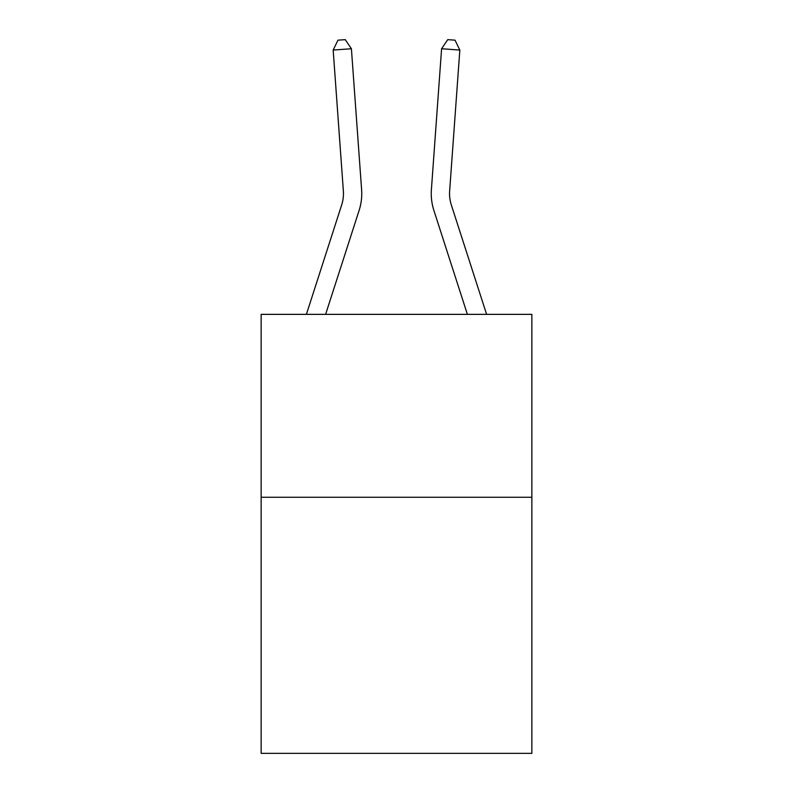 <?xml version="1.0" encoding="UTF-8"?>
<svg xmlns="http://www.w3.org/2000/svg" width="793" height="793" viewBox="0 0 793 793"><rect width="100%" height="100%" fill="white"/><g stroke="black" fill="none" stroke-linecap="round" stroke-linejoin="round"><path stroke-width="1.19" d="M531.855 497.27L531.855 753.35L261.145 753.35L261.145 314.355L531.855 314.355L531.855 497.27L261.145 497.27M306.395 314.355L341.694 204.862A36.587 36.587 0 0 0 343.359 190.994L333.169 50.058L351.408 48.74L361.608 189.676A54.876 54.876 0 0 1 359.1 210.472L325.616 314.355M486.605 314.355L451.306 204.862A36.587 36.587 0 0 1 449.641 190.994L459.831 50.058L441.592 48.74L431.392 189.676A54.876 54.876 0 0 0 433.9 210.472L467.384 314.355M341.694 204.862A36.587 36.587 0 0 0 343.359 190.994A36.587 36.587 0 0 1 341.694 204.862A36.587 36.587 0 0 0 343.359 190.994A36.587 36.587 0 0 1 341.694 204.862A36.587 36.587 0 0 0 343.359 190.994A36.587 36.587 0 0 1 341.694 204.862A36.587 36.587 0 0 0 343.359 190.994A36.587 36.587 0 0 1 341.694 204.862A36.587 36.587 0 0 0 343.359 190.994A36.587 36.587 0 0 1 341.694 204.862A36.587 36.587 0 0 0 343.359 190.994A36.587 36.587 0 0 1 341.694 204.862A36.587 36.587 0 0 0 343.359 190.994A36.587 36.587 0 0 1 341.694 204.862A36.587 36.587 0 0 0 343.359 190.994A36.587 36.587 0 0 1 341.694 204.862A36.587 36.587 0 0 0 343.359 190.994M441.592 48.74L431.392 189.676L441.592 48.74L431.392 189.676L441.592 48.74L431.392 189.676L441.592 48.74L431.392 189.676L441.592 48.74L431.392 189.676L441.592 48.74L431.392 189.676L441.592 48.74L431.392 189.676L441.592 48.74L431.392 189.676L441.592 48.74L431.392 189.676L441.592 48.74L447.748 39.65L455.043 40.175L459.831 50.058M451.306 204.862A36.587 36.587 0 0 1 449.641 190.994A36.587 36.587 0 0 0 451.306 204.862A36.587 36.587 0 0 1 449.641 190.994A36.587 36.587 0 0 0 451.306 204.862A36.587 36.587 0 0 1 449.641 190.994A36.587 36.587 0 0 0 451.306 204.862A36.587 36.587 0 0 1 449.641 190.994A36.587 36.587 0 0 0 451.306 204.862A36.587 36.587 0 0 1 449.641 190.994A36.587 36.587 0 0 0 451.306 204.862A36.587 36.587 0 0 1 449.641 190.994A36.587 36.587 0 0 0 451.306 204.862A36.587 36.587 0 0 1 449.641 190.994A36.587 36.587 0 0 0 451.306 204.862A36.587 36.587 0 0 1 449.641 190.994A36.587 36.587 0 0 0 451.306 204.862A36.587 36.587 0 0 1 449.641 190.994M333.169 50.058L337.957 40.175L345.252 39.65L351.408 48.74"/></g></svg>
